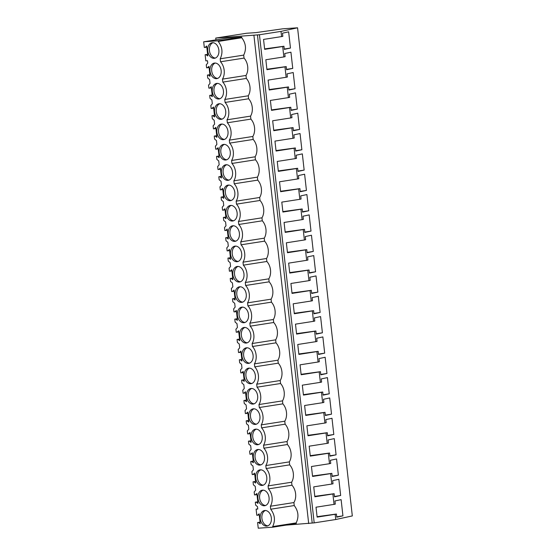 <?xml version="1.0" encoding="UTF-8"?>
<svg xmlns="http://www.w3.org/2000/svg" width="556" height="556" viewBox="0 0 556 556"><rect width="100%" height="100%" fill="white"/><g stroke="black" fill="none" stroke-linecap="round" stroke-linejoin="round"><path stroke-width="0.83" d="M215.735 38.065L259.443 34.757L280.995 31.393L297.564 27.8L282.636 28.829L255.996 32.609L246.489 33.263L215.735 38.065L215.943 39.886M297.564 27.8L352.316 515.926L335.748 519.512L314.189 522.876L286.069 525.121M253.932 35.445L308.684 523.564M248.852 421.948L248.462 421.976L248.845 421.921L247.747 412.1L246.183 413.518L245.384 413.574L245.05 410.592L246.537 408.834L246.106 404.997L244.251 403.468L243.917 400.487L244.716 400.431L246.572 401.613L245.467 391.765L243.903 393.182L243.104 393.238L242.763 390.256L244.258 388.491L243.827 384.662L241.964 383.126L241.631 380.144L242.43 380.089L244.286 381.277L243.187 371.422L241.617 372.847L240.817 372.902L240.484 369.921L241.978 368.155L241.547 364.319L239.685 362.79L239.351 359.808L240.15 359.753L242.006 360.934L240.901 351.086L239.337 352.504L238.538 352.56L238.204 349.578L239.692 347.82L239.483 345.922L239.261 343.983L237.405 342.447L237.071 339.466L237.871 339.41L239.726 340.599L238.621 330.75L237.058 332.168L236.258 332.224L235.925 329.242L237.412 327.477L236.981 323.641L235.125 322.112L234.792 319.13L235.591 319.075L237.447 320.256L236.342 310.408L234.778 311.826L233.979 311.881L233.638 308.9L235.132 307.141L234.701 303.305L232.839 301.776L232.505 298.794L233.305 298.739L235.16 299.92L234.062 290.072L232.491 291.49L231.692 291.546L231.359 288.564L232.853 286.799L232.422 282.969L230.559 281.433L230.226 278.452L231.025 278.396L232.881 279.585L231.776 269.729L230.212 271.154L229.413 271.21L229.079 268.228L230.566 266.463L230.358 264.566L230.135 262.627L228.28 261.098L227.946 258.116L228.745 258.06L230.601 259.242L229.496 249.394L227.932 250.812L227.133 250.867L226.799 247.886L228.287 246.127L228.078 244.23L227.856 242.291L226 240.755L225.666 237.773L226.466 237.718L228.321 238.906L227.216 229.058L225.653 230.476L224.853 230.531L224.513 227.55L226.007 225.785L225.576 221.948L223.714 220.419L223.38 217.438L224.179 217.382L226.035 218.564L224.937 208.715L223.366 210.133L222.567 210.189L222.233 207.207L223.727 205.449L223.297 201.613L221.434 200.084L221.1 197.102L221.9 197.046L223.755 198.228L222.65 188.38L221.086 189.798L220.287 189.853L219.954 186.872L221.441 185.106L221.232 183.216L221.01 181.277L219.154 179.741L218.821 176.759L219.62 176.704L221.476 177.892L220.371 168.037L218.807 169.462L218.008 169.517L217.674 166.536L219.161 164.771L218.953 162.873L218.73 160.934L216.875 159.405L216.541 156.424L217.34 156.368L219.196 157.55L218.091 147.701L216.527 149.119L215.728 149.175L215.387 146.193L216.882 144.435L216.451 140.599L214.588 139.063L214.255 136.081L215.054 136.025L216.916 137.214L215.811 127.366L214.248 128.784L213.441 128.839L213.108 125.858L214.602 124.092L214.171 120.256L212.309 118.727L211.975 115.745L212.774 115.69L214.63 116.871L213.525 107.023L211.961 108.441L211.162 108.496L210.828 105.515L212.316 103.757L212.107 101.859L211.885 99.92L210.029 98.391L209.695 95.41L210.495 95.354L212.35 96.535L211.245 86.687L209.681 88.105L208.882 88.161L208.549 85.179L210.036 83.414L209.827 81.523L209.605 79.584L207.749 78.048L207.416 75.067L208.215 75.011L210.071 76.2L208.966 66.345L207.402 67.769L206.603 67.825L206.262 64.843L207.756 63.078L207.492 60.743L205.817 60.861L205.129 54.731L205.928 54.676L207.791 55.857L206.686 46.009L205.122 47.427L204.316 47.482L203.684 41.797L227.202 38.121L241.693 37.127L241.763 37.759C245.933 43.298 246.579 49.088 243.709 55.113L244.042 58.095A11.996 8.486 -98.9 0 1 245.995 75.456L246.329 78.438L222.803 82.107A11.996 8.486 -98.9 0 1 224.749 99.468L248.275 95.792A11.996 8.486 -98.9 0 0 246.329 78.438M248.462 421.976L246.996 420.767L246.197 420.822L246.53 423.804L248.386 425.333L248.608 427.279L248.817 429.169L247.33 430.935L247.663 433.916L248.462 433.861L250.026 432.443L251.131 442.291L249.276 441.103L248.476 441.158L248.81 444.14L250.673 445.676L251.103 449.512L249.609 451.27L249.943 454.252L250.742 454.196L252.313 452.779L253.411 462.627L251.555 461.445L250.756 461.501L251.09 464.482L252.952 466.011L253.383 469.848L251.889 471.613L252.229 474.595L253.029 474.539L254.592 473.114L255.697 482.969L253.842 481.781L253.043 481.837L253.376 484.818L255.232 486.354L255.663 490.183L254.175 491.949L254.509 494.93L255.308 494.875L256.872 493.457L257.977 503.305L256.121 502.124L255.322 502.179L255.656 505.161L257.511 506.69L257.734 508.629L257.775 509.025L256.101 509.136L256.789 515.266L257.588 515.21L259.152 513.793L260.257 523.641L258.401 522.459L257.602 522.515L258.241 528.2L272.725 527.206L296.251 523.53L296.181 522.904C299.052 516.871 298.398 511.089 294.235 505.543L293.902 502.561A11.996 8.486 -98.9 0 0 291.956 485.207L291.622 482.226A11.996 8.486 -98.9 0 0 289.669 464.865L289.335 461.883A11.996 8.486 -98.9 0 0 287.389 444.529L287.056 441.547A11.996 8.486 -98.9 0 0 285.11 424.186L284.776 421.205A11.996 8.486 -98.9 0 0 282.83 403.851L282.497 400.869A11.996 8.486 -98.9 0 0 280.544 383.515L280.21 380.533A11.996 8.486 -98.9 0 0 278.264 363.172L277.93 360.191A11.996 8.486 -98.9 0 0 275.984 342.837L275.651 339.855A11.996 8.486 -98.9 0 0 273.705 322.494L273.371 319.512A11.996 8.486 -98.9 0 0 271.418 302.158L271.085 299.177A11.996 8.486 -98.9 0 0 269.139 281.822L268.805 278.841A11.996 8.486 -98.9 0 0 266.859 261.48L266.526 258.498A11.996 8.486 -98.9 0 0 264.58 241.144L264.246 238.163A11.996 8.486 -98.9 0 0 262.293 220.801L261.959 217.82A11.996 8.486 -98.9 0 0 260.013 200.466L259.68 197.484A11.996 8.486 -98.9 0 0 257.734 180.13L257.4 177.149A11.996 8.486 -98.9 0 0 255.454 159.787L255.121 156.806A11.996 8.486 -98.9 0 0 253.168 139.452L252.834 136.47A11.996 8.486 -98.9 0 0 250.888 119.109L250.554 116.128A11.996 8.486 -98.9 0 0 248.608 98.773L248.275 95.792M257.449 34.896L312.201 523.015M259.443 34.757L314.189 522.876M280.995 31.393L281.579 36.599L263.544 39.413L264.656 49.338L282.691 46.523L283.859 56.934L265.831 59.749L266.943 69.674L284.971 66.859L286.138 77.277L268.11 80.092L269.222 90.016L287.25 87.202L288.418 97.613L270.39 100.427L271.502 110.352L289.537 107.537L290.705 117.948L272.669 120.763L273.781 130.695L291.817 127.873L292.984 138.291L274.956 141.106L276.068 151.03L294.096 148.216L295.264 158.627L277.235 161.442L278.347 171.366L296.376 168.551L297.543 178.969L279.515 181.784L280.627 191.709L298.662 188.894L299.83 199.305L281.795 202.12L282.907 212.044L300.942 209.23L302.11 219.641L284.074 222.456L285.193 232.387L303.222 229.565L304.389 239.983L286.361 242.798L287.473 252.723L305.501 249.908L306.669 260.319L288.64 263.134L289.752 273.059L307.781 270.244L308.955 280.662L290.92 283.477L292.032 293.401L310.067 290.586L311.235 300.998L293.2 303.812L294.319 313.737L312.347 310.922L313.514 321.333L295.486 324.148L296.598 334.08L314.626 331.258L315.794 341.676L297.766 344.491L298.878 354.415L316.906 351.6L318.081 362.012L300.045 364.826L301.157 374.751L319.193 371.936L320.36 382.354L302.325 385.169L303.444 395.094L321.472 392.279L322.64 402.69L304.612 405.505L305.724 415.429L323.752 412.615L324.919 423.026L306.891 425.84L308.003 435.772L326.031 432.95L326.622 438.163L327.206 443.368L309.171 446.183L310.283 456.108L328.318 453.293L329.486 463.704L311.45 466.519L312.569 476.443L330.598 473.629L331.765 484.047L313.737 486.861L314.849 496.786L332.877 493.971L334.045 504.382L316.016 507.197L317.128 517.122L335.157 514.307L335.748 519.512M281.579 36.599L282.823 36.328L282.476 33.186L288.647 31.845L290.461 48.059L284.29 49.394L283.942 46.252L264.607 48.9M282.691 46.523L283.942 46.252M283.859 56.934L285.11 56.663L284.755 53.522L290.927 52.188L292.748 68.395L286.569 69.729L286.222 66.588L266.894 69.236M284.971 66.859L286.222 66.588M286.138 77.277L287.389 77.006L287.035 73.865L293.207 72.523L295.027 88.731L288.856 90.072L288.501 86.931L269.173 89.572M287.25 87.202L288.501 86.931M288.418 97.613L289.669 97.342L289.315 94.2L295.486 92.866L297.307 109.073L291.135 110.408L290.781 107.266L271.453 109.914M289.537 107.537L290.781 107.266M290.705 117.948L291.949 117.677L291.601 114.536L297.773 113.202L299.587 129.409L293.415 130.75L293.068 127.609L273.733 130.25M291.817 127.873L293.068 127.609M292.984 138.291L294.235 138.02L293.881 134.879L300.052 133.537L301.873 149.752L295.695 151.086L295.347 147.945L276.019 150.593M294.096 148.216L295.347 147.945M295.264 158.627L296.515 158.356L296.16 155.214L302.332 153.88L304.153 170.087L297.981 171.422L297.627 168.28L278.299 170.928M296.376 168.551L297.627 168.28M297.543 178.969L298.794 178.698L298.44 175.557L304.612 174.216L306.432 190.423L300.261 191.764L299.906 188.623L280.578 191.264M298.662 188.894L299.906 188.623M299.83 199.305L301.074 199.034L300.726 195.893L306.898 194.558L308.712 210.766L302.54 212.1L302.193 208.959L282.858 211.607M300.942 209.23L302.193 208.959M302.11 219.641L303.361 219.37L303.006 216.228L309.178 214.894L310.999 231.101L304.82 232.443L304.473 229.301L285.145 231.942M303.222 229.565L304.473 229.301M304.389 239.983L305.64 239.712L305.286 236.571L311.457 235.23L313.278 251.444L307.107 252.778L306.752 249.637L287.424 252.285M305.501 249.908L306.752 249.637M306.669 260.319L307.92 260.048L307.565 256.907L313.737 255.572L315.558 271.78L309.386 273.114L309.032 269.973L289.704 272.621M307.781 270.244L309.032 269.973M308.955 280.662L310.199 280.391L309.852 277.249L316.023 275.908L317.837 292.115L311.666 293.457L311.318 290.315L291.983 292.956M310.067 290.586L311.318 290.315M311.235 300.998L312.486 300.726L312.131 297.585L318.303 296.251L320.124 312.458L313.945 313.792L313.598 310.651L294.27 313.299M312.347 310.922L313.598 310.651M313.514 321.333L314.765 321.062L314.411 317.921L320.583 316.586L322.404 332.794L316.232 334.135L315.877 330.994L296.55 333.635M314.626 331.258L315.877 330.994M315.794 341.676L317.045 341.405L316.691 338.263L322.862 336.922L324.683 353.136L318.512 354.471L318.157 351.329L298.829 353.977M316.906 351.6L318.157 351.329M318.081 362.012L319.325 361.741L318.977 358.599L325.149 357.265L326.963 373.472L320.791 374.807L320.437 371.665L301.109 374.313M319.193 371.936L320.437 371.665M320.36 382.354L321.611 382.083L321.257 378.942L327.428 377.6L329.249 393.808L323.071 395.149L322.723 392.008L303.395 394.649M321.472 392.279L322.723 392.008M322.64 402.69L323.891 402.419L323.536 399.277L329.708 397.943L331.529 414.15L325.357 415.485L325.003 412.343L305.675 414.991M323.752 412.615L325.003 412.343M324.919 423.026L326.17 422.755L325.816 419.613L331.988 418.279L333.808 434.486L327.637 435.828L327.282 432.686L307.954 435.327M326.031 432.95L327.282 432.686M327.206 443.368L328.45 443.097L328.103 439.956L334.274 438.614L336.088 454.829L329.916 456.163L329.562 453.022L310.234 455.67M328.318 453.293L329.562 453.022M329.486 463.704L330.737 463.433L330.382 460.292L336.554 458.957L338.375 475.165L332.196 476.499L331.849 473.358L312.521 476.005M330.598 473.629L331.849 473.358M331.765 484.047L333.016 483.776L332.662 480.634L338.833 479.293L340.654 495.5L334.483 496.842L334.128 493.7L314.8 496.341M332.877 493.971L334.128 493.7M334.045 504.382L335.296 504.111L334.941 500.97L341.113 499.635L342.934 515.843L336.762 517.177L336.408 514.036L317.08 516.684M335.157 514.307L336.408 514.036M205.129 54.731L207.617 54.342M203.684 41.797L218.167 40.803L241.693 37.127M218.167 40.803L218.237 41.429L241.763 37.759M218.237 41.429C222.421 46.975 223.074 52.757 220.19 58.79L243.709 55.113M220.19 58.79L220.523 61.772L244.042 58.095M290.461 48.059L284.248 49.025M272.725 527.206L272.655 526.574C275.526 520.548 274.879 514.759 270.709 509.22L294.235 505.543M224.749 99.468L225.083 102.45A11.996 8.486 -98.9 0 1 227.029 119.804L227.362 122.786A11.996 8.486 -98.9 0 1 229.315 140.147L229.649 143.121A11.996 8.486 -98.9 0 1 231.595 160.482L231.928 163.464A11.996 8.486 -98.9 0 1 233.874 180.818L234.208 183.8A11.996 8.486 -98.9 0 1 236.154 201.161L236.488 204.142A11.996 8.486 -98.9 0 1 238.441 221.496L238.774 224.478A11.996 8.486 -98.9 0 1 240.72 241.839L241.054 244.814A11.996 8.486 -98.9 0 1 243 262.175L243.333 265.156A11.996 8.486 -98.9 0 1 245.279 282.511L245.613 285.492A11.996 8.486 -98.9 0 1 247.566 302.853L247.9 305.835A11.996 8.486 -98.9 0 1 249.846 323.189L250.179 326.17A11.996 8.486 -98.9 0 1 252.125 343.532L252.459 346.506A11.996 8.486 -98.9 0 1 254.405 363.867L254.738 366.849A11.996 8.486 -98.9 0 1 256.691 384.203L257.025 387.185A11.996 8.486 -98.9 0 1 258.971 404.546L259.305 407.527A11.996 8.486 -98.9 0 1 261.25 424.881L261.584 427.863A11.996 8.486 -98.9 0 1 263.53 445.224L263.864 448.199A11.996 8.486 -98.9 0 1 265.817 465.56L266.15 468.541A11.996 8.486 -98.9 0 1 268.096 485.895L268.43 488.877A11.996 8.486 -98.9 0 1 270.376 506.238L270.709 509.22M220.523 61.772A11.996 8.486 -98.9 0 1 222.47 79.126L222.803 82.107M214.178 58.324A7.86 5.56 -98.9 0 0 214.519 58.283A7.86 5.56 -98.9 0 0 218.835 49.894A7.86 5.56 -98.9 0 0 212.427 42.708A7.86 5.56 -98.9 0 0 212.093 42.749A7.86 5.56 -98.9 0 0 207.777 51.138A7.86 5.56 -98.9 0 0 214.178 58.324M260.34 469.82A7.86 5.56 -98.9 0 0 260 469.855A7.86 5.56 -98.9 0 0 255.684 478.243A7.86 5.56 -98.9 0 0 262.091 485.43A7.86 5.56 -98.9 0 0 262.425 485.395A7.86 5.56 -98.9 0 0 266.741 477.006A7.86 5.56 -98.9 0 0 260.34 469.82M262.62 490.156A7.86 5.56 -98.9 0 0 262.279 490.197A7.86 5.56 -98.9 0 0 257.97 498.586A7.86 5.56 -98.9 0 0 264.371 505.772A7.86 5.56 -98.9 0 0 264.712 505.731A7.86 5.56 -98.9 0 0 269.021 497.342A7.86 5.56 -98.9 0 0 262.62 490.156M230.149 200.695A7.86 5.56 -98.9 0 0 230.49 200.653A7.86 5.56 -98.9 0 0 234.806 192.265A7.86 5.56 -98.9 0 0 228.398 185.078A7.86 5.56 -98.9 0 0 228.064 185.12A7.86 5.56 -98.9 0 0 223.748 193.509A7.86 5.56 -98.9 0 0 230.149 200.695M258.053 449.477A7.86 5.56 -98.9 0 0 257.72 449.519A7.86 5.56 -98.9 0 0 253.404 457.908A7.86 5.56 -98.9 0 0 259.805 465.094A7.86 5.56 -98.9 0 0 260.145 465.052A7.86 5.56 -98.9 0 0 264.461 456.664A7.86 5.56 -98.9 0 0 258.053 449.477M250.68 383.737A7.86 5.56 -98.9 0 0 251.02 383.703A7.86 5.56 -98.9 0 0 255.336 375.314A7.86 5.56 -98.9 0 0 248.928 368.128A7.86 5.56 -98.9 0 0 248.595 368.162A7.86 5.56 -98.9 0 0 244.279 376.551A7.86 5.56 -98.9 0 0 250.68 383.737M223.839 144.4A7.86 5.56 -98.9 0 0 223.498 144.442A7.86 5.56 -98.9 0 0 219.182 152.831A7.86 5.56 -98.9 0 0 225.59 160.017A7.86 5.56 -98.9 0 0 225.924 159.975A7.86 5.56 -98.9 0 0 230.24 151.586A7.86 5.56 -98.9 0 0 223.839 144.4M223.303 139.674A7.86 5.56 -98.9 0 0 223.644 139.639A7.86 5.56 -98.9 0 0 227.96 131.251A7.86 5.56 -98.9 0 0 221.552 124.064A7.86 5.56 -98.9 0 0 221.219 124.099A7.86 5.56 -98.9 0 0 216.903 132.488A7.86 5.56 -98.9 0 0 223.303 139.674M216.465 78.66A7.86 5.56 -98.9 0 0 216.798 78.625A7.86 5.56 -98.9 0 0 221.114 70.237A7.86 5.56 -98.9 0 0 214.713 63.05A7.86 5.56 -98.9 0 0 214.373 63.085A7.86 5.56 -98.9 0 0 210.057 71.474A7.86 5.56 -98.9 0 0 216.465 78.66M216.993 83.386A7.86 5.56 -98.9 0 0 216.652 83.428A7.86 5.56 -98.9 0 0 212.343 91.816A7.86 5.56 -98.9 0 0 218.744 99.003A7.86 5.56 -98.9 0 0 219.085 98.961A7.86 5.56 -98.9 0 0 223.394 90.572A7.86 5.56 -98.9 0 0 216.993 83.386M219.272 103.722A7.86 5.56 -98.9 0 0 218.939 103.764A7.86 5.56 -98.9 0 0 214.623 112.152A7.86 5.56 -98.9 0 0 221.024 119.338A7.86 5.56 -98.9 0 0 221.364 119.304A7.86 5.56 -98.9 0 0 225.68 110.915A7.86 5.56 -98.9 0 0 219.272 103.722M232.429 221.031A7.86 5.56 -98.9 0 0 232.769 220.996A7.86 5.56 -98.9 0 0 237.085 212.607A7.86 5.56 -98.9 0 0 230.677 205.414A7.86 5.56 -98.9 0 0 230.344 205.456A7.86 5.56 -98.9 0 0 226.028 213.845A7.86 5.56 -98.9 0 0 232.429 221.031M242.089 307.107A7.86 5.56 -98.9 0 0 241.749 307.148A7.86 5.56 -98.9 0 0 237.433 315.537A7.86 5.56 -98.9 0 0 243.841 322.723A7.86 5.56 -98.9 0 0 244.174 322.688A7.86 5.56 -98.9 0 0 248.49 314.3A7.86 5.56 -98.9 0 0 242.089 307.107M246.12 343.059A7.86 5.56 -98.9 0 0 246.461 343.024A7.86 5.56 -98.9 0 0 250.77 334.636A7.86 5.56 -98.9 0 0 244.369 327.449A7.86 5.56 -98.9 0 0 244.028 327.484A7.86 5.56 -98.9 0 0 239.719 335.873A7.86 5.56 -98.9 0 0 246.12 343.059M248.4 363.402A7.86 5.56 -98.9 0 0 248.74 363.36A7.86 5.56 -98.9 0 0 253.056 354.971A7.86 5.56 -98.9 0 0 246.649 347.785A7.86 5.56 -98.9 0 0 246.315 347.827A7.86 5.56 -98.9 0 0 241.999 356.215A7.86 5.56 -98.9 0 0 248.4 363.402M239.803 286.771A7.86 5.56 -98.9 0 0 239.469 286.813A7.86 5.56 -98.9 0 0 235.153 295.201A7.86 5.56 -98.9 0 0 241.554 302.388A7.86 5.56 -98.9 0 0 241.895 302.346A7.86 5.56 -98.9 0 0 246.211 293.957A7.86 5.56 -98.9 0 0 239.803 286.771M232.964 225.757A7.86 5.56 -98.9 0 0 232.623 225.792A7.86 5.56 -98.9 0 0 228.307 234.18A7.86 5.56 -98.9 0 0 234.715 241.367A7.86 5.56 -98.9 0 0 235.049 241.332A7.86 5.56 -98.9 0 0 239.365 232.943A7.86 5.56 -98.9 0 0 232.964 225.757M264.899 510.491A7.86 5.56 -98.9 0 0 264.566 510.533A7.86 5.56 -98.9 0 0 260.25 518.922A7.86 5.56 -98.9 0 0 266.651 526.108A7.86 5.56 -98.9 0 0 266.991 526.073A7.86 5.56 -98.9 0 0 271.307 517.685A7.86 5.56 -98.9 0 0 264.899 510.491M226.118 164.743A7.86 5.56 -98.9 0 0 225.778 164.778A7.86 5.56 -98.9 0 0 221.469 173.166A7.86 5.56 -98.9 0 0 227.87 180.352A7.86 5.56 -98.9 0 0 228.21 180.318A7.86 5.56 -98.9 0 0 232.519 171.929A7.86 5.56 -98.9 0 0 226.118 164.743M257.525 444.751A7.86 5.56 -98.9 0 0 257.866 444.717A7.86 5.56 -98.9 0 0 262.182 436.328A7.86 5.56 -98.9 0 0 255.774 429.142A7.86 5.56 -98.9 0 0 255.44 429.176A7.86 5.56 -98.9 0 0 251.124 437.565A7.86 5.56 -98.9 0 0 257.525 444.751M255.246 424.416A7.86 5.56 -98.9 0 0 255.586 424.381A7.86 5.56 -98.9 0 0 259.895 415.992A7.86 5.56 -98.9 0 0 253.494 408.799A7.86 5.56 -98.9 0 0 253.154 408.841A7.86 5.56 -98.9 0 0 248.845 417.229A7.86 5.56 -98.9 0 0 255.246 424.416M251.215 388.463A7.86 5.56 -98.9 0 0 250.874 388.505A7.86 5.56 -98.9 0 0 246.558 396.894A7.86 5.56 -98.9 0 0 252.966 404.08A7.86 5.56 -98.9 0 0 253.3 404.038A7.86 5.56 -98.9 0 0 257.616 395.65A7.86 5.56 -98.9 0 0 251.215 388.463M239.275 282.045A7.86 5.56 -98.9 0 0 239.615 282.01A7.86 5.56 -98.9 0 0 243.931 273.621A7.86 5.56 -98.9 0 0 237.523 266.435A7.86 5.56 -98.9 0 0 237.19 266.47A7.86 5.56 -98.9 0 0 232.874 274.859A7.86 5.56 -98.9 0 0 239.275 282.045M236.995 261.709A7.86 5.56 -98.9 0 0 237.336 261.667A7.86 5.56 -98.9 0 0 241.645 253.279A7.86 5.56 -98.9 0 0 235.244 246.093A7.86 5.56 -98.9 0 0 234.903 246.134A7.86 5.56 -98.9 0 0 230.594 254.523A7.86 5.56 -98.9 0 0 236.995 261.709M205.928 54.676L207.624 54.412M205.122 47.427L206.811 47.163M207.402 55.885L207.784 55.822M212.955 42.708A7.86 5.56 -98.9 0 0 209.501 51.11A7.86 5.56 -98.9 0 0 215.353 58.06M342.934 515.843L336.721 516.809M270.376 506.238L293.902 502.561M272.655 526.574L296.181 522.904M256.101 509.136L257.762 508.879M257.602 522.515L260.09 522.126M258.401 522.459L260.097 522.195M257.588 515.21L259.284 514.946M259.874 523.669L260.257 523.613M265.42 510.491A7.86 5.56 -98.9 0 0 261.973 518.894A7.86 5.56 -98.9 0 0 267.818 525.844M292.748 68.395L286.535 69.368M222.47 79.126L245.995 75.456M209.897 74.678L207.416 75.067M207.402 67.769L209.091 67.505M209.681 76.221L210.064 76.165M208.215 75.011L209.904 74.747M215.235 63.043A7.86 5.56 -98.9 0 0 211.78 71.446A7.86 5.56 -98.9 0 0 217.632 78.403M295.027 88.731L288.814 89.704M212.183 95.02L209.695 95.41M209.681 88.105L211.377 87.841M211.961 96.563L212.343 96.501M210.495 95.354L212.19 95.09M217.514 83.386A7.86 5.56 -98.9 0 0 214.067 91.789A7.86 5.56 -98.9 0 0 219.912 98.739M297.307 109.073L291.094 110.039M227.029 119.804L250.554 116.128M214.463 115.356L211.975 115.745M211.961 108.441L213.657 108.177M214.248 116.899L214.63 116.843M212.774 115.69L214.47 115.426M248.608 98.773L225.083 102.45M219.794 103.722A7.86 5.56 -98.9 0 0 216.347 112.124A7.86 5.56 -98.9 0 0 222.191 119.074M299.587 129.409L293.373 130.382M229.315 140.147L252.834 136.47M216.743 135.699L214.255 136.081M214.248 128.784L215.936 128.519M216.527 137.242L216.91 137.179M215.054 136.025L216.75 135.761M250.888 119.109L227.362 122.786M222.08 124.064A7.86 5.56 -98.9 0 0 218.626 132.467A7.86 5.56 -98.9 0 0 224.478 139.417M301.873 149.752L295.66 150.718M231.595 160.482L255.121 156.806M219.022 156.034L216.541 156.424M216.527 149.119L218.216 148.855M218.807 157.577L219.189 157.515M217.34 156.368L219.029 156.104M253.168 139.452L229.649 143.121M224.36 144.4A7.86 5.56 -98.9 0 0 220.906 152.803A7.86 5.56 -98.9 0 0 226.758 159.753M304.153 170.087L297.94 171.06M233.874 180.818L257.4 177.149M221.309 176.37L218.821 176.759M218.807 169.462L220.503 169.198M221.086 177.913L221.469 177.857M219.62 176.704L221.316 176.44M255.454 159.787L231.928 163.464M226.639 164.736A7.86 5.56 -98.9 0 0 223.192 173.138A7.86 5.56 -98.9 0 0 229.037 180.095M306.432 190.423L300.219 191.396M236.154 201.161L259.68 197.484M223.588 196.713L221.1 197.102M221.086 189.798L222.782 189.533M223.373 198.256L223.755 198.193M221.9 197.046L223.595 196.782M257.734 180.13L234.208 183.8M228.919 185.078A7.86 5.56 -98.9 0 0 225.472 193.481A7.86 5.56 -98.9 0 0 231.317 200.431M308.712 210.766L302.499 211.732M238.441 221.496L261.959 217.82M225.868 217.048L223.38 217.438M223.366 210.133L225.062 209.869M225.653 218.591L226.035 218.536M224.179 217.382L225.875 217.118M260.013 200.466L236.488 204.142M231.206 205.414A7.86 5.56 -98.9 0 0 227.751 213.817A7.86 5.56 -98.9 0 0 233.603 220.767M310.999 231.101L304.785 232.074M240.72 241.839L264.246 238.163M228.148 237.391L225.666 237.773M225.653 230.476L227.341 230.212M227.932 238.934L228.314 238.871M226.466 237.718L228.155 237.454M262.293 220.801L238.774 224.478M233.485 225.757A7.86 5.56 -98.9 0 0 230.031 234.159A7.86 5.56 -98.9 0 0 235.883 241.109M313.278 251.444L307.065 252.41M243 262.175L266.526 258.498M230.434 257.727L227.946 258.116M227.932 250.812L229.628 250.547M230.212 259.27L230.594 259.207M228.745 258.06L230.441 257.796M264.58 241.144L241.054 244.814M235.765 246.093A7.86 5.56 -98.9 0 0 232.318 254.495A7.86 5.56 -98.9 0 0 238.163 261.445M315.558 271.78L309.344 272.753M245.279 282.511L268.805 278.841M232.714 278.063L230.226 278.452M230.212 271.154L231.908 270.89M232.498 279.605L232.881 279.55M231.025 278.396L232.721 278.132M266.859 261.48L243.333 265.156M238.044 266.428A7.86 5.56 -98.9 0 0 234.597 274.831A7.86 5.56 -98.9 0 0 240.442 281.788M317.837 292.115L311.624 293.088M247.566 302.853L271.085 299.177M234.993 298.405L232.505 298.794M232.491 291.49L234.187 291.226M234.778 299.948L235.16 299.886M233.305 298.739L235 298.475M269.139 281.822L245.613 285.492M240.331 286.771A7.86 5.56 -98.9 0 0 236.877 295.173A7.86 5.56 -98.9 0 0 242.729 302.123M320.124 312.458L313.911 313.424M249.846 323.189L273.371 319.512M237.273 318.741L234.792 319.13M234.778 311.826L236.467 311.562M237.058 320.284L237.44 320.228M235.591 319.075L237.28 318.81M271.418 302.158L247.9 305.835M242.611 307.107A7.86 5.56 -98.9 0 0 239.156 315.509A7.86 5.56 -98.9 0 0 245.008 322.459M322.404 332.794L316.19 333.767M252.125 343.532L275.651 339.855M239.56 339.084L237.071 339.466M237.058 332.168L238.753 331.904M239.337 340.626L239.719 340.564M237.871 339.41L239.566 339.146M273.705 322.494L250.179 326.17M244.89 327.449A7.86 5.56 -98.9 0 0 241.443 335.852A7.86 5.56 -98.9 0 0 247.288 342.802M324.683 353.136L318.47 354.102M254.405 363.867L277.93 360.191M241.839 359.419L239.351 359.808M239.337 352.504L241.033 352.24M241.624 360.962L242.006 360.9M240.15 359.753L241.846 359.489M275.984 342.837L252.459 346.506M247.17 347.785A7.86 5.56 -98.9 0 0 243.723 356.188A7.86 5.56 -98.9 0 0 249.568 363.137M326.963 373.472L320.749 374.445M256.691 384.203L280.21 380.533M244.119 379.755L241.631 380.144M241.617 372.847L243.313 372.583M243.903 381.298L244.286 381.242M242.43 380.089L244.126 379.824M278.264 363.172L254.738 366.849M249.456 368.121A7.86 5.56 -98.9 0 0 246.002 376.523A7.86 5.56 -98.9 0 0 251.854 383.48M329.249 393.808L323.036 394.781M258.971 404.546L282.497 400.869M246.398 400.098L243.917 400.487M243.903 393.182L245.592 392.918M246.183 401.64L246.565 401.578M244.716 400.431L246.405 400.167M280.544 383.515L257.025 387.185M251.736 388.463A7.86 5.56 -98.9 0 0 248.282 396.866A7.86 5.56 -98.9 0 0 254.134 403.816M331.529 414.15L325.316 415.117M261.25 424.881L284.776 421.205M248.678 420.433L246.197 420.822M246.183 413.518L247.879 413.254M246.996 420.767L248.692 420.503M282.83 403.851L259.305 407.527M254.016 408.799A7.86 5.56 -98.9 0 0 250.568 417.202A7.86 5.56 -98.9 0 0 256.413 424.152M333.808 434.486L327.595 435.459M263.53 445.224L287.056 441.547M250.964 440.776L248.476 441.158M248.462 433.861L250.158 433.597M250.749 442.319L251.131 442.256M249.276 441.103L250.971 440.838M285.11 424.186L261.584 427.863M256.295 429.142A7.86 5.56 -98.9 0 0 252.848 437.544A7.86 5.56 -98.9 0 0 258.693 444.494M336.088 454.829L329.875 455.795M265.817 465.56L289.335 461.883M253.244 461.112L250.756 461.501M250.742 454.196L252.438 453.932M253.029 462.655L253.411 462.592M251.555 461.445L253.251 461.181M287.389 444.529L263.864 448.199M258.582 449.477A7.86 5.56 -98.9 0 0 255.128 457.88A7.86 5.56 -98.9 0 0 260.979 464.83M338.375 475.165L332.161 476.138M268.096 485.895L291.622 482.226M255.524 481.447L253.043 481.837M253.029 474.539L254.717 474.275M255.308 482.99L255.69 482.935M253.842 481.781L255.531 481.517M289.669 464.865L266.15 468.541M260.861 469.813A7.86 5.56 -98.9 0 0 257.407 478.216A7.86 5.56 -98.9 0 0 263.259 485.173M340.654 495.5L334.441 496.473M257.803 501.79L255.322 502.179M255.308 494.875L257.004 494.611M257.588 503.333L257.97 503.27M256.121 502.124L257.817 501.859M291.956 485.207L268.43 488.877M263.141 490.156A7.86 5.56 -98.9 0 0 259.694 498.558A7.86 5.56 -98.9 0 0 265.539 505.508"/></g></svg>
